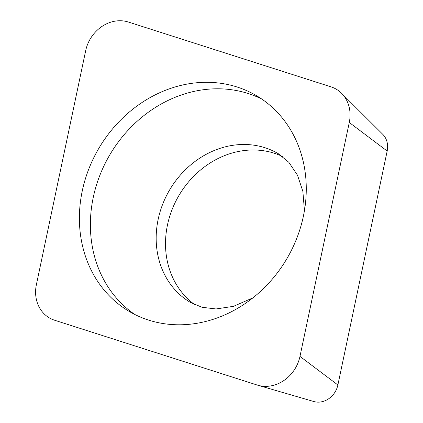 <?xml version="1.0" encoding="UTF-8"?>
<svg xmlns="http://www.w3.org/2000/svg" width="423" height="423" viewBox="0 0 423 423"><rect width="100%" height="100%" fill="white"/><g stroke="black" fill="none" stroke-linecap="round" stroke-linejoin="round"><path stroke-width="0.63" d="M257.284 385.067A34.549 30.07 -59.4 0 0 257.961 385.274A34.549 30.07 -59.4 0 0 299.976 356.404L349.271 122.485A34.549 30.07 -59.4 0 0 346.643 100.283A34.549 30.07 -59.4 0 0 341.546 93.266A34.549 30.07 -59.4 0 0 330.976 86.837L128.375 22.033A34.549 30.07 -59.4 0 0 85.679 50.691L36.389 284.616A34.549 30.07 -59.4 0 0 39.016 306.812A34.549 30.07 -59.4 0 0 54.683 320.259L257.284 385.067L54.683 320.259A34.549 30.07 120.6 0 1 39.016 306.812A34.549 30.07 120.6 0 1 36.389 284.616L85.679 50.691A34.549 30.07 120.6 0 1 128.375 22.033L330.976 86.837A34.549 30.07 120.6 0 1 346.643 100.283A34.549 30.07 120.6 0 1 349.271 122.485L299.976 356.404A34.549 30.07 120.6 0 1 257.284 385.067M244.415 304.063A125.24 109.002 120.6 0 1 129.163 311.397A125.24 109.002 120.6 0 1 141.245 103.032A125.24 109.002 120.6 0 1 256.497 95.698A125.24 109.002 120.6 0 1 244.415 304.063M341.546 93.266L382.741 134.297A19.807 17.237 120.6 0 1 385.665 138.321A19.807 17.237 120.6 0 1 387.172 151.048L337.877 384.967A19.807 17.237 120.6 0 1 313.787 401.517L257.961 385.274M282.395 156.436A86.371 75.172 -59.4 0 0 208.164 164.283A86.371 75.172 -59.4 0 0 194.855 304.729M261.879 99.13A125.24 109.002 -59.4 0 0 152.232 109.52A125.24 109.002 -59.4 0 0 134.768 314.458M349.271 122.485L387.172 151.048M337.877 384.967L299.976 356.404M252.869 297.892L233.496 306.331L216.031 308.959L202.03 307.267L190.498 302.471A86.371 75.172 120.6 0 1 198.831 158.773A86.371 75.172 120.6 0 1 278.313 153.713L288.84 162.3L297.528 175.27L302.873 191.392L304.438 210.543"/></g></svg>
